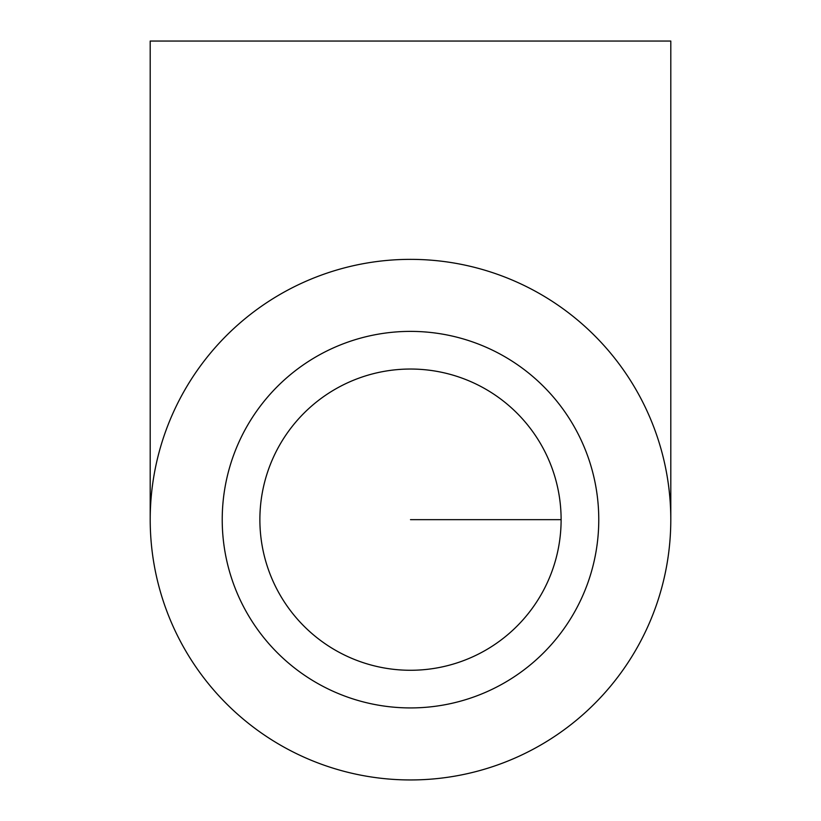 <?xml version="1.0" encoding="UTF-8"?>
<svg xmlns="http://www.w3.org/2000/svg" width="821" height="821" viewBox="0 0 821 821"><rect width="100%" height="100%" fill="white"/><g stroke="black" fill="none" stroke-linecap="round" stroke-linejoin="round"><path stroke-width="1.23" d="M259.877 519.652A150.623 150.623 0 0 1 485.806 389.216A150.623 150.623 0 0 1 485.806 650.099A150.623 150.623 0 0 1 259.877 519.652M222.224 519.652A188.276 188.276 0 0 1 504.638 356.612A188.276 188.276 0 0 1 504.638 682.703A188.276 188.276 0 0 1 222.224 519.652M670.798 519.652L670.798 41.05L150.202 41.05L150.202 519.652M410.5 779.95A260.298 260.298 0 0 0 635.926 389.513A260.298 260.298 0 0 0 185.074 389.513A260.298 260.298 0 0 0 410.5 779.95M410.5 519.652L561.123 519.652"/></g></svg>
